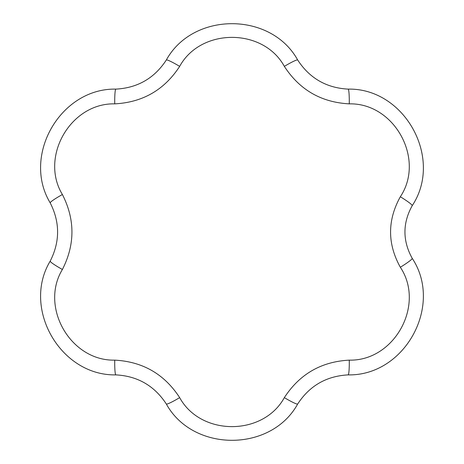 <?xml version="1.0" encoding="UTF-8"?>
<svg xmlns="http://www.w3.org/2000/svg" width="464" height="464" viewBox="0 0 464 464"><rect width="100%" height="100%" fill="white"/><g stroke="black" fill="none" stroke-linecap="round" stroke-linejoin="round"><path stroke-width="0.7" d="M50.216 261.104C60.047 241.692 60.047 222.291 50.216 202.896C21.588 155.55 60.668 87.992 115.901 89.117C137.628 87.928 154.437 78.225 166.315 60.013C193.001 11.554 271.051 11.617 297.691 60.013C309.587 78.23 326.395 87.934 348.104 89.117C404.718 87.934 443.584 158.415 412.2 205.685C402.532 223.196 402.532 240.735 412.2 258.315C443.526 305.469 404.846 376.055 348.104 374.883C326.378 376.072 309.575 385.775 297.691 403.987C271.005 452.446 192.954 452.383 166.315 403.987C154.419 385.77 137.617 376.066 115.901 374.883C60.593 376.002 21.622 308.374 50.216 261.104A16.472 1.549 28.5 0 0 62.396 269.48C39.475 307.162 70.725 361.16 114.741 360.139C142.744 361.624 164.384 374.117 179.661 397.625C200.831 436.317 263.221 436.253 284.345 397.625C299.634 374.117 321.274 361.624 349.264 360.139C394.394 361.207 425.453 304.877 400.333 267.252C387.324 243.797 387.324 220.29 400.333 196.748A16.472 1.578 30.9 0 1 412.2 205.685M348.104 89.117A16.472 1.549 91.5 0 1 349.264 103.861C321.268 102.376 299.628 89.883 284.345 66.375C263.175 27.683 200.79 27.747 179.661 66.375C164.378 89.883 142.738 102.376 114.741 103.861C70.65 102.846 39.51 156.907 62.396 194.52C75.116 219.507 75.116 244.499 62.396 269.48M400.333 196.748C425.407 159.227 394.51 102.811 349.264 103.861M297.691 60.013A16.472 1.549 148.5 0 0 284.345 66.375M400.333 267.252A16.472 1.578 -30.9 0 0 412.2 258.315M166.315 60.013A16.472 1.549 31.5 0 1 179.661 66.375M349.264 360.139A16.472 1.549 88.5 0 1 348.104 374.883M115.901 89.117A16.472 1.549 88.5 0 0 114.741 103.861M284.345 397.625A16.472 1.549 31.5 0 0 297.691 403.987M50.216 202.896A16.472 1.549 -28.5 0 1 62.396 194.52M179.661 397.625A16.472 1.549 148.5 0 1 166.315 403.987M114.741 360.139A16.472 1.549 91.5 0 0 115.901 374.883"/></g></svg>
